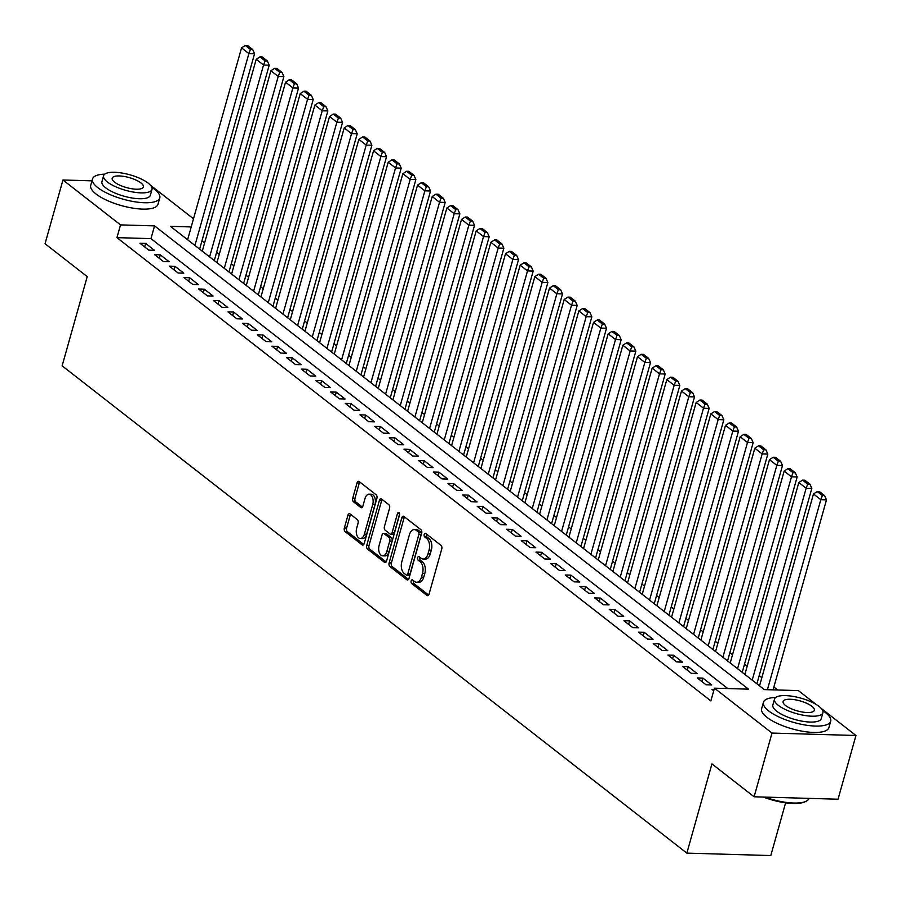 <?xml version="1.0" encoding="UTF-8"?>
<svg xmlns="http://www.w3.org/2000/svg" width="901" height="901" viewBox="0 0 901 901"><rect width="100%" height="100%" fill="white"/><g stroke="black" fill="none" stroke-linecap="round" stroke-linejoin="round"><path stroke-width="1.35" d="M411.126 580.954A1.926 1.115 -88.3 0 0 411.633 583.488L426.928 595.415A2.748 1.599 -88.3 0 0 427.558 595.651A2.748 1.599 -88.3 0 0 429.079 594.041L441.738 549.002A2.748 1.599 -88.3 0 0 440.994 545.375L425.7 533.448A1.926 1.115 -88.3 0 0 425.272 533.279A1.926 1.115 -88.3 0 0 424.202 534.406A1.926 1.115 -88.3 0 0 424.72 536.951L426.702 538.494A8.773 5.124 -88.3 0 1 429.056 550.094L427.998 553.845A8.773 5.124 -88.3 0 1 423.143 559.025A8.773 5.124 -88.3 0 1 421.139 558.26L419.168 556.717A1.926 1.115 -88.3 0 0 418.728 556.548A1.926 1.115 -88.3 0 0 417.659 557.685A1.926 1.115 -88.3 0 0 418.177 560.219L420.159 561.762A8.773 5.124 -88.3 0 1 422.513 573.363L421.454 577.113A8.773 5.124 -88.3 0 1 416.6 582.294A8.773 5.124 -88.3 0 1 414.606 581.528L412.624 579.985A1.926 1.115 -88.3 0 0 412.185 579.816A1.926 1.115 -88.3 0 0 411.126 580.954M413.514 580.672A1.926 1.115 -88.3 0 0 413.39 581.01A1.926 1.115 -88.3 0 0 413.908 583.555L428.617 595.032M426.59 534.135A1.926 1.115 -88.3 0 0 426.477 534.473A1.926 1.115 -88.3 0 0 426.984 537.019L428.966 538.561L426.702 538.494M420.057 557.404A1.926 1.115 -88.3 0 0 419.934 557.742A1.926 1.115 -88.3 0 0 420.452 560.287L422.423 561.83L420.159 561.762M350.061 513.942A2.748 1.599 -88.3 0 0 349.43 513.705A2.748 1.599 -88.3 0 0 347.91 515.327L344.362 527.963A2.748 1.599 -88.3 0 0 345.094 531.59L362.089 544.835A2.748 1.599 -88.3 0 0 362.709 545.071A2.748 1.599 -88.3 0 0 364.229 543.461L376.888 498.422A2.748 1.599 -88.3 0 0 376.156 494.795L359.161 481.539A2.748 1.599 -88.3 0 0 358.542 481.303A2.748 1.599 -88.3 0 0 357.021 482.925L352.73 498.185A2.748 1.599 -88.3 0 0 353.474 501.812L360.738 507.477A2.748 1.599 -88.3 0 0 361.357 507.725A2.748 1.599 -88.3 0 0 362.878 506.103L365.006 498.535A7.343 4.28 -88.3 0 1 369.072 494.199A7.343 4.28 -88.3 0 1 372.71 504.537L364.376 534.192A7.343 4.28 -88.3 0 1 360.31 538.516A7.343 4.28 -88.3 0 1 356.672 528.177L358.057 523.244A2.748 1.599 -88.3 0 0 357.325 519.618L350.061 513.942M821.284 708.456L855.95 735.498L838.043 799.221L754.103 796.788L711.936 763.902L686.855 853.123L62.135 365.829L87.217 276.618L45.05 243.732L62.957 179.997L91.992 180.842M754.103 796.788L772.011 733.065L714.448 688.173L748.483 689.152L154.555 225.881L120.52 224.901L62.957 179.997M727.794 688.555L150.974 238.63L116.939 237.639L710.866 700.91L714.448 688.173M116.939 237.639L120.52 224.901M389.131 562.877A2.748 1.599 -88.3 0 0 389.863 566.504L406.847 579.748A2.748 1.599 -88.3 0 0 407.477 579.996A2.748 1.599 -88.3 0 0 408.998 578.374L421.657 533.336A2.748 1.599 -88.3 0 0 420.913 529.709L403.93 516.464A2.748 1.599 -88.3 0 0 403.31 516.228A2.748 1.599 -88.3 0 0 401.79 517.838L389.131 562.877L391.394 562.945A2.748 1.599 -88.3 0 0 392.138 566.571L408.536 579.366M384.468 562.292L367.484 549.047A2.748 1.599 -88.3 0 1 366.741 545.42L379.411 500.382A2.748 1.599 -88.3 0 1 380.92 498.76A2.748 1.599 -88.3 0 1 381.551 499.008L388.815 504.673A2.748 1.599 -88.3 0 1 389.559 508.299L384.423 526.567A2.748 1.599 -88.3 0 0 385.155 530.193L389.975 533.955A2.748 1.599 -88.3 0 0 390.606 534.192A2.748 1.599 -88.3 0 0 392.126 532.57L397.465 513.559A1.926 1.115 -88.3 0 1 398.535 512.421A1.926 1.115 -88.3 0 1 399.481 515.124L386.608 560.918A2.748 1.599 -88.3 0 1 385.087 562.539A2.748 1.599 -88.3 0 1 384.468 562.292L385.729 562.325M714.099 689.445L711.914 689.378L713.716 690.785M697.25 677.946L706.057 684.805L711.722 684.963L702.926 678.104L697.25 677.946M682.586 666.503L691.382 673.362L697.059 673.531L688.263 666.661L682.586 666.503M667.923 655.061L676.719 661.931L682.395 662.089L673.599 655.23L667.923 655.061M653.259 643.629L662.055 650.488L667.731 650.657L658.935 643.787L653.259 643.629M638.595 632.187L647.391 639.046L653.067 639.214L644.26 632.344L638.595 632.187M623.931 620.744L632.727 627.614L638.404 627.772L629.596 620.913L623.931 620.744M609.267 609.313L618.063 616.171L623.74 616.34L614.933 609.47L609.267 609.313M594.604 597.87L603.4 604.729L609.065 604.898L600.269 598.039L594.604 597.87M579.929 586.427L588.736 593.297L594.401 593.455L585.605 586.596L579.929 586.427M565.265 574.996L574.072 581.855L579.737 582.023L570.941 575.153L565.265 574.996M550.601 563.553L559.408 570.412L565.073 570.581L556.277 563.722L550.601 563.553M535.937 552.11L544.733 558.98L550.41 559.138L541.614 552.279L535.937 552.11M521.274 540.679L530.07 547.538L535.746 547.707L526.95 540.837L521.274 540.679M506.61 529.236L515.406 536.095L521.082 536.264L512.286 529.405L506.61 529.236M491.946 517.793L500.742 524.664L506.418 524.821L497.611 517.962L491.946 517.793M477.282 506.362L486.078 513.221L491.755 513.39L482.947 506.52L477.282 506.362M462.618 494.919L471.414 501.778L477.091 501.947L468.283 495.088L462.618 494.919M447.955 483.477L456.751 490.347L462.416 490.504L453.62 483.646L447.955 483.477M433.28 472.045L442.087 478.904L447.752 479.073L438.956 472.203L433.28 472.045M418.616 460.602L427.423 467.461L433.088 467.63L424.292 460.771L418.616 460.602M403.952 449.16L412.759 456.03L418.424 456.188L409.628 449.329L403.952 449.16M389.288 437.728L398.084 444.587L403.761 444.756L394.965 437.886L389.288 437.728M374.625 426.286L383.421 433.156L389.097 433.313L380.301 426.455L374.625 426.286M359.961 414.843L368.757 421.713L374.433 421.871L365.637 415.012L359.961 414.843M345.297 403.411L354.093 410.27L359.769 410.439L350.962 403.569L345.297 403.411M330.633 391.969L339.429 398.839L345.106 398.997L336.298 392.138L330.633 391.969M315.969 380.537L324.765 387.396L330.442 387.554L321.634 380.695L315.969 380.537M301.306 369.095L310.102 375.954L315.767 376.122L306.971 369.252L301.306 369.095M286.631 357.652L295.438 364.522L301.103 364.68L292.307 357.821L286.631 357.652M271.967 346.221L280.774 353.079L286.439 353.248L277.643 346.378L271.967 346.221M257.303 334.778L266.11 341.637L271.775 341.806L262.979 334.935L257.303 334.778M242.639 323.335L251.435 330.205L257.112 330.363L248.316 323.504L242.639 323.335M227.976 311.904L236.772 318.763L242.448 318.931L233.652 312.061L227.976 311.904M213.312 300.461L222.108 307.32L227.784 307.489L218.988 300.63L213.312 300.461M198.648 289.018L207.444 295.888L213.12 296.046L204.313 289.187L198.648 289.018M183.984 277.587L192.78 284.446L198.457 284.615L189.649 277.745L183.984 277.587M169.32 266.144L178.116 273.003L183.781 273.172L174.985 266.313L169.32 266.144M154.657 254.701L163.453 261.572L169.118 261.729L160.322 254.87L154.657 254.701M154.454 250.298L145.658 243.428L139.982 243.27L148.789 250.129L154.454 250.298M777.698 689.997L773.88 687.012M761.852 677.642L759.205 675.581M747.188 666.199L744.541 664.138M732.524 654.757L729.878 652.696M717.86 643.325L715.214 641.264M703.197 631.883L700.55 629.822M688.533 620.44L685.886 618.379M673.869 609.008L671.222 606.947M659.194 597.566L656.559 595.505M644.53 586.134L641.895 584.062M629.867 574.692L627.231 572.631M615.203 563.249L612.556 561.188M600.539 551.817L597.892 549.756M585.875 540.375L583.229 538.314M571.211 528.932L568.565 526.871M556.548 517.501L553.901 515.44M541.884 506.058L539.237 503.997M527.22 494.615L524.573 492.554M512.545 483.184L509.91 481.123M497.881 471.741L495.246 469.68M483.218 460.298L480.582 458.237M468.554 448.867L465.907 446.806M453.89 437.424L451.243 435.363M439.226 425.982L436.58 423.92M424.562 414.55L421.916 412.489M409.899 403.107L407.252 401.046M395.235 391.665L392.588 389.604M380.571 380.233L377.924 378.172M365.896 368.791L363.261 366.73M351.232 357.348L348.597 355.287M336.569 345.916L333.933 343.855M321.905 334.474L319.258 332.413M307.241 323.031L304.594 320.97M292.577 311.6L289.931 309.539M277.913 300.157L275.267 298.096M263.25 288.725L260.603 286.653M248.586 277.283L245.939 275.222M233.922 265.84L231.275 263.779M219.247 254.409L216.612 252.348M204.583 242.966L201.948 240.905M686.855 853.123L770.794 855.556L785.616 802.825M855.95 735.498L772.011 733.065M150.366 185.133L193.501 218.785M191.215 226.939L170.435 226.342L764.363 689.614L798.387 690.594L816.216 704.503M150.974 238.63L154.555 225.881M702.926 678.104L701.947 681.595M688.263 666.661L687.283 670.164M673.599 655.23L672.608 658.721M658.935 643.787L657.944 647.278M644.26 632.344L643.28 635.847M629.596 620.913L628.616 624.404M614.933 609.47L613.953 612.962M600.269 598.039L599.289 601.53M585.605 586.596L584.625 590.087M570.941 575.153L569.961 578.645M556.277 563.722L555.298 567.213M541.614 552.279L540.634 555.771M526.95 540.837L525.959 544.328M512.286 529.405L511.295 532.896M497.611 517.962L496.631 521.454M482.947 506.52L481.967 510.011M468.283 495.088L467.304 498.58M453.62 483.646L452.64 487.137M438.956 472.203L437.976 475.705M424.292 460.771L423.312 464.263M409.628 449.329L408.649 452.82M394.965 437.886L393.985 441.389M380.301 426.455L379.31 429.946M365.637 415.012L364.646 418.503M350.962 403.569L349.982 407.072M336.298 392.138L335.318 395.629M321.634 380.695L320.655 384.186M306.971 369.252L305.991 372.755M292.307 357.821L291.327 361.312M277.643 346.378L276.663 349.87M262.979 334.935L262 338.438M248.316 323.504L247.336 326.995M233.652 312.061L232.661 315.553M218.988 300.63L217.997 304.121M204.313 289.187L203.333 292.679M189.649 277.745L188.669 281.236M174.985 266.313L174.006 269.804M160.322 254.87L159.342 258.362M145.658 243.428L144.678 246.919M416.6 582.294L418.864 582.361A8.773 5.124 -88.3 0 0 423.729 577.181L421.454 577.113M422.423 561.83A8.773 5.124 -88.3 0 1 424.788 573.43L423.729 577.181M423.143 559.025L425.407 559.093A8.773 5.124 -88.3 0 0 430.273 553.912L427.998 553.845M428.966 538.561A8.773 5.124 -88.3 0 1 431.32 550.162L430.273 553.912M404.515 516.915A2.748 1.599 -88.3 0 0 404.053 517.906L391.394 562.945M406.25 575.018A1.926 1.115 -88.3 0 0 406.689 575.187A1.926 1.115 -88.3 0 0 407.748 574.05L418.864 534.518A1.926 1.115 -88.3 0 0 418.346 531.984L416.262 530.351A8.773 5.124 -88.3 0 0 414.269 529.585A8.773 5.124 -88.3 0 0 409.403 534.766L401.812 561.785A8.773 5.124 -88.3 0 0 404.166 573.385L406.25 575.018M408.525 575.086A1.926 1.115 -88.3 0 0 408.964 575.255A1.926 1.115 -88.3 0 0 410.023 574.117L407.748 574.05M414.269 529.585L416.532 529.653A8.773 5.124 -88.3 0 1 418.526 530.419L420.621 532.04A1.926 1.115 -88.3 0 1 421.139 534.586L410.023 574.117M386.157 561.909L369.748 549.114L367.484 549.047M382.137 499.458A2.748 1.599 -88.3 0 0 381.675 500.449L369.016 545.488A2.748 1.599 -88.3 0 0 369.748 549.114M392.25 534.011A2.748 1.599 -88.3 0 0 392.87 534.259A2.748 1.599 -88.3 0 0 394.39 532.637L399.594 514.133M379.096 545.522A7.343 4.28 -88.3 0 0 382.734 555.861A7.343 4.28 -88.3 0 0 386.788 551.525L389.728 541.073A2.748 1.599 -88.3 0 0 388.995 537.458L384.175 533.696A2.748 1.599 -88.3 0 0 383.544 533.448A2.748 1.599 -88.3 0 0 382.024 535.07L379.096 545.522M382.734 555.861L384.997 555.917A7.343 4.28 -88.3 0 0 389.063 551.592L386.788 551.525M383.544 533.448L385.819 533.516A2.748 1.599 -88.3 0 1 386.439 533.752L391.259 537.514A2.748 1.599 -88.3 0 1 392.003 541.141L389.063 551.592M360.31 538.516L362.585 538.584A7.343 4.28 -88.3 0 0 366.639 534.259L364.376 534.192M369.072 494.199L371.336 494.266A7.343 4.28 -88.3 0 1 374.974 504.605L366.639 534.259M359.747 482.001A2.748 1.599 -88.3 0 0 359.296 482.992L355.005 498.253A2.748 1.599 -88.3 0 0 355.737 501.88L362.427 507.094M350.647 514.403A2.748 1.599 -88.3 0 0 350.185 515.395L346.626 528.031A2.748 1.599 -88.3 0 0 347.369 531.646L363.767 544.441M773.069 689.862L826.487 499.852L820.811 499.683L767.404 689.704M759.543 685.852L813.479 493.962L817.218 491.563L822.343 495.561L824.618 495.629L819.482 491.619L817.218 491.563M822.343 495.561L820.811 499.683L813.479 493.962M824.618 495.629L826.487 499.852M764.926 797.103A34.936 11.172 15.7 0 0 806.057 801.282L805.111 801.744A34.092 10.913 -164.3 0 1 763.327 797.058M806.057 801.282A34.936 11.172 15.7 0 0 808.997 798.387M775.693 697.464A34.936 11.172 15.7 0 0 763.44 702.307A34.936 11.172 15.7 0 0 768.711 710.945A34.936 11.172 15.7 0 0 805.156 725.012A34.936 11.172 15.7 0 0 830.699 721.217A34.936 11.172 15.7 0 0 825.429 712.578A34.936 11.172 15.7 0 0 822.759 710.698M763.44 702.307L761.638 708.682A34.936 11.172 15.7 0 0 766.92 717.32A34.936 11.172 15.7 0 0 803.365 731.387A34.936 11.172 15.7 0 0 828.909 727.591L830.699 721.217M822.928 712.702L821.284 718.57A25.149 8.041 -164.3 0 1 802.892 721.307A25.149 8.041 -164.3 0 1 776.651 711.171A25.149 8.041 -164.3 0 1 772.855 704.954L774.5 699.097A25.149 8.041 15.7 0 0 778.295 705.314A25.149 8.041 15.7 0 0 804.537 715.439A25.149 8.041 15.7 0 0 822.928 712.702A25.149 8.041 15.7 0 0 819.133 706.497A25.149 8.041 15.7 0 0 792.88 696.36A25.149 8.041 15.7 0 0 774.5 699.097M811.869 706.283A16.207 5.181 15.7 0 0 794.952 699.75A16.207 5.181 15.7 0 0 783.104 701.519A16.207 5.181 15.7 0 0 785.559 705.517A16.207 5.181 15.7 0 0 802.464 712.049A16.207 5.181 15.7 0 0 814.324 710.292A16.207 5.181 15.7 0 0 811.869 706.283M104.775 174.141A34.936 11.172 15.7 0 0 92.51 178.984A34.936 11.172 15.7 0 0 97.792 187.622A34.936 11.172 15.7 0 0 134.238 201.689A34.936 11.172 15.7 0 0 159.781 197.893A34.936 11.172 15.7 0 0 154.499 189.255A34.936 11.172 15.7 0 0 151.841 187.363M92.51 178.984L90.719 185.358A34.936 11.172 15.7 0 0 96.002 193.985A34.936 11.172 15.7 0 0 132.447 208.063A34.936 11.172 15.7 0 0 157.99 204.268L159.781 197.893M152.01 189.379L150.366 195.247A25.149 8.041 -164.3 0 1 131.974 197.983A25.149 8.041 -164.3 0 1 105.732 187.847A25.149 8.041 -164.3 0 1 101.937 181.63L103.581 175.774A25.149 8.041 15.7 0 0 107.377 181.979A25.149 8.041 15.7 0 0 133.618 192.116A25.149 8.041 15.7 0 0 152.01 189.379A25.149 8.041 15.7 0 0 148.214 183.162A25.149 8.041 15.7 0 0 121.962 173.037A25.149 8.041 15.7 0 0 103.581 175.774M140.95 182.959A16.207 5.181 15.7 0 0 124.034 176.427A16.207 5.181 15.7 0 0 112.186 178.184A16.207 5.181 15.7 0 0 114.641 182.193A16.207 5.181 15.7 0 0 131.546 188.726A16.207 5.181 15.7 0 0 143.394 186.957A16.207 5.181 15.7 0 0 140.95 182.959M756.896 683.791L811.824 488.41L806.147 488.241L752.211 680.131M744.879 674.421L798.815 482.531L802.554 480.12L807.679 484.119L809.954 484.186L804.818 480.188L802.554 480.12M807.679 484.119L806.147 488.241L798.815 482.531M809.954 484.186L811.824 488.41M742.233 672.36L797.16 476.967L791.483 476.809L737.547 668.7M730.215 662.978L784.152 471.088L787.891 468.678L793.015 472.687L795.29 472.755L790.154 468.745L787.891 468.678M793.015 472.687L791.483 476.809L784.152 471.088M795.29 472.755L797.16 476.967M727.569 660.917L782.496 465.535L776.82 465.366L722.884 657.257M715.552 651.536L769.488 459.645L773.216 457.246L778.351 461.244L780.626 461.312L775.491 457.303L773.216 457.246M778.351 461.244L776.82 465.366L769.488 459.645M780.626 461.312L782.496 465.535M712.905 649.475L767.821 454.093L762.156 453.935L708.22 645.826M700.888 640.104L754.824 448.214L758.552 445.804L763.688 449.802L765.951 449.869L760.827 445.871L758.552 445.804M763.688 449.802L762.156 453.935L754.824 448.214M765.951 449.869L767.821 454.093M698.241 638.043L753.157 442.65L747.492 442.492L693.556 634.383M686.224 628.661L740.16 436.771L743.888 434.361L749.024 438.37L751.288 438.438L746.163 434.428L743.888 434.361M749.024 438.37L747.492 442.492L740.16 436.771M751.288 438.438L753.157 442.65M683.577 626.6L738.493 431.219L732.828 431.05L678.892 622.94M671.549 617.219L725.496 425.328L729.224 422.929L734.36 426.928L736.624 426.995L731.499 422.997L729.224 422.929M734.36 426.928L732.828 431.05L725.496 425.328M736.624 426.995L738.493 431.219M668.914 615.158L723.83 419.776L718.165 419.618L664.217 611.509M656.885 605.787L710.833 413.897L714.561 411.487L719.696 415.496L721.96 415.552L716.824 411.554L714.561 411.487M719.696 415.496L718.165 419.618L710.833 413.897M721.96 415.552L723.83 419.776M654.25 603.726L709.166 408.333L703.501 408.176L649.553 600.066M642.222 594.345L696.158 402.454L699.897 400.044L705.033 404.053L707.296 404.121L702.161 400.112L699.897 400.044M705.033 404.053L703.501 408.176L696.158 402.454M707.296 404.121L709.166 408.333M639.586 592.284L694.502 396.902L688.826 396.733L634.89 588.623M627.558 582.902L681.494 391.011L685.233 388.613L690.369 392.611L692.632 392.678L687.497 388.68L685.233 388.613M690.369 392.611L688.826 396.733L681.494 391.011M692.632 392.678L694.502 396.902M624.922 580.841L679.838 385.459L674.162 385.301L620.226 577.192M612.894 571.471L666.83 379.58L670.569 377.17L675.694 381.179L677.969 381.236L672.833 377.237L670.569 377.17M675.694 381.179L674.162 385.301L666.83 379.58M677.969 381.236L679.838 385.459M610.247 569.409L665.175 374.028L659.498 373.859L605.562 565.749M598.23 560.028L652.166 368.137L655.905 365.727L661.03 369.737L663.305 369.804L658.169 365.795L655.905 365.727M661.03 369.737L659.498 373.859L652.166 368.137M663.305 369.804L665.175 374.028M595.584 557.967L650.511 362.585L644.834 362.416L590.898 554.306M583.566 548.585L637.503 356.695L641.23 354.296L646.366 358.294L648.641 358.361L643.505 354.363L641.23 354.296M646.366 358.294L644.834 362.416L637.503 356.695M648.641 358.361L650.511 362.585M580.92 546.524L635.847 351.142L630.171 350.985L576.235 542.875M568.903 537.154L622.839 345.263L626.567 342.853L631.702 346.862L633.977 346.919L628.842 342.921L626.567 342.853M631.702 346.862L630.171 350.985L622.839 345.263M633.977 346.919L635.847 351.142M566.256 535.093L621.172 339.711L615.507 339.542L561.571 531.432M554.239 525.711L608.175 333.82L611.903 331.41L617.039 335.42L619.302 335.487L614.178 331.478L611.903 331.41M617.039 335.42L615.507 339.542L608.175 333.82M619.302 335.487L621.172 339.711M551.592 523.65L606.508 328.268L600.843 328.099L546.907 519.99M539.575 514.28L593.511 322.378L597.239 319.979L602.375 323.977L604.639 324.045L599.514 320.046L597.239 319.979M602.375 323.977L600.843 328.099L593.511 322.378M604.639 324.045L606.508 328.268M536.928 512.207L591.844 316.825L586.179 316.668L532.243 508.558M524.9 502.837L578.847 310.946L582.575 308.536L587.711 312.546L589.975 312.602L584.85 308.604L582.575 308.536M587.711 312.546L586.179 316.668L578.847 310.946M589.975 312.602L591.844 316.825M522.265 500.776L577.181 305.394L571.516 305.225L517.568 497.115M510.236 491.394L564.184 299.504L567.912 297.093L573.047 301.103L575.311 301.171L570.175 297.161L567.912 297.093M573.047 301.103L571.516 305.225L564.184 299.504M575.311 301.171L577.181 305.394M507.601 489.333L562.517 293.951L556.852 293.782L502.904 485.673M495.573 479.963L549.509 288.072L553.248 285.662L558.383 289.66L560.647 289.728L555.512 285.73L553.248 285.662M558.383 289.66L556.852 293.782L549.509 288.072M560.647 289.728L562.517 293.951M492.937 477.902L547.853 282.509L542.177 282.351L488.241 474.241M480.909 468.52L534.845 276.63L538.584 274.219L543.72 278.229L545.983 278.285L540.848 274.287L538.584 274.219M543.72 278.229L542.177 282.351L534.845 276.63M545.983 278.285L547.853 282.509M478.273 466.459L533.189 271.077L527.513 270.908L473.577 462.799M466.245 457.077L520.181 265.187L523.92 262.788L529.045 266.786L531.32 266.854L526.184 262.844L523.92 262.788M529.045 266.786L527.513 270.908L520.181 265.187M531.32 266.854L533.189 271.077M463.598 455.016L518.525 259.634L512.849 259.465L458.913 451.356M451.581 445.646L505.517 253.755L509.256 251.345L514.381 255.343L516.656 255.411L511.52 251.413L509.256 251.345M514.381 255.343L512.849 259.465L505.517 253.755M516.656 255.411L518.525 259.634M448.935 443.585L503.862 248.192L498.185 248.034L444.249 439.925M436.917 434.203L490.854 242.313L494.581 239.903L499.717 243.912L501.992 243.98L496.856 239.97L494.581 239.903M499.717 243.912L498.185 248.034L490.854 242.313M501.992 243.98L503.862 248.192M434.271 432.142L489.198 236.76L483.522 236.591L429.586 428.482M422.254 422.76L476.19 230.87L479.918 228.471L485.053 232.469L487.328 232.537L482.193 228.527L479.918 228.471M485.053 232.469L483.522 236.591L476.19 230.87M487.328 232.537L489.198 236.76M419.607 420.699L474.523 225.318L468.858 225.149L414.922 417.039M407.59 411.329L461.526 219.439L465.254 217.028L470.39 221.027L472.653 221.094L467.529 217.096L465.254 217.028M470.39 221.027L468.858 225.149L461.526 219.439M472.653 221.094L474.523 225.318M404.943 409.268L459.859 213.875L454.194 213.717L400.258 405.608M392.926 399.886L446.862 207.996L450.59 205.586L455.726 209.595L457.99 209.663L452.865 205.653L450.59 205.586M455.726 209.595L454.194 213.717L446.862 207.996M457.99 209.663L459.859 213.875M390.279 397.825L445.195 202.443L439.53 202.274L385.594 394.165M378.251 388.444L432.198 196.553L435.926 194.154L441.062 198.152L443.326 198.22L438.201 194.211L435.926 194.154M441.062 198.152L439.53 202.274L432.198 196.553M443.326 198.22L445.195 202.443M375.616 386.383L430.532 191.001L424.867 190.832L370.919 382.734M363.587 377.012L417.535 185.122L421.263 182.712L426.398 186.71L428.662 186.777L423.526 182.779L421.263 182.712M426.398 186.71L424.867 190.832L417.535 185.122M428.662 186.777L430.532 191.001M360.952 374.951L415.868 179.558L410.203 179.4L356.255 371.291M348.924 365.569L402.86 173.679L406.599 171.269L411.734 175.278L413.998 175.346L408.863 171.336L406.599 171.269M411.734 175.278L410.203 179.4L402.86 173.679M413.998 175.346L415.868 179.558M346.288 363.508L401.204 168.127L395.528 167.958L341.592 359.848M334.26 354.127L388.196 162.236L391.935 159.837L397.071 163.836L399.334 163.903L394.199 159.894L391.935 159.837M397.071 163.836L395.528 167.958L388.196 162.236M399.334 163.903L401.204 168.127M331.624 352.066L386.54 156.684L380.864 156.526L326.928 348.417M319.596 342.695L373.532 150.805L377.271 148.395L382.396 152.393L384.671 152.46L379.535 148.462L377.271 148.395M382.396 152.393L380.864 156.526L373.532 150.805M384.671 152.46L386.54 156.684M316.949 340.634L371.876 145.241L366.2 145.084L312.264 336.974M304.932 331.253L358.868 139.362L362.607 136.952L367.732 140.961L370.007 141.029L364.871 137.02L362.607 136.952M367.732 140.961L366.2 145.084L358.868 139.362M370.007 141.029L371.876 145.241M302.285 329.192L357.213 133.81L351.536 133.641L297.6 325.531M290.268 319.81L344.205 127.919L347.932 125.521L353.068 129.519L355.343 129.586L350.207 125.588L347.932 125.521M353.068 129.519L351.536 133.641L344.205 127.919M355.343 129.586L357.213 133.81M287.622 317.749L342.549 122.367L336.873 122.209L282.937 314.1M275.605 308.379L329.541 116.488L333.269 114.078L338.404 118.087L340.679 118.144L335.544 114.145L333.269 114.078M338.404 118.087L336.873 122.209L329.541 116.488M340.679 118.144L342.549 122.367M272.958 306.317L327.874 110.924L322.209 110.767L268.273 302.657M260.941 296.936L314.877 105.045L318.605 102.635L323.741 106.645L326.004 106.712L320.88 102.703L318.605 102.635M323.741 106.645L322.209 110.767L314.877 105.045M326.004 106.712L327.874 110.924M258.294 294.875L313.21 99.493L307.545 99.324L253.609 291.214M246.277 285.493L300.213 93.603L303.941 91.204L309.077 95.202L311.341 95.269L306.216 91.271L303.941 91.204M309.077 95.202L307.545 99.324L300.213 93.603M311.341 95.269L313.21 99.493M243.63 283.432L298.546 88.05L292.881 87.893L238.945 279.783M231.602 274.062L285.549 82.171L289.277 79.761L294.413 83.77L296.677 83.827L291.552 79.829L289.277 79.761M294.413 83.77L292.881 87.893L285.549 82.171M296.677 83.827L298.546 88.05M228.967 272.001L283.883 76.619L278.218 76.45L224.27 268.34M216.938 262.619L270.886 70.728L274.614 68.318L279.749 72.328L282.013 72.395L276.877 68.386L274.614 68.318M279.749 72.328L278.218 76.45L270.886 70.728M282.013 72.395L283.883 76.619M214.303 260.558L269.219 65.176L263.554 65.007L209.606 256.898M202.274 251.176L256.211 59.286L259.95 56.887L265.085 60.885L267.349 60.953L262.214 56.954L259.95 56.887M265.085 60.885L263.554 65.007L256.211 59.286M267.349 60.953L269.219 65.176M199.639 249.115L254.555 53.733L248.879 53.576L194.943 245.466M187.611 239.745L241.547 47.854L245.286 45.444L250.422 49.454L252.685 49.51L247.55 45.512L245.286 45.444M250.422 49.454L248.879 53.576L241.547 47.854M252.685 49.51L254.555 53.733M413.908 583.555L411.633 583.488M426.984 537.019L424.72 536.951M420.452 560.287L418.177 560.219M424.788 573.43L422.513 573.363M431.32 550.162L429.056 550.094M428.189 595.448L426.928 595.415M404.053 517.906L401.79 517.838M408.108 579.793L406.847 579.748M392.138 566.571L389.863 566.504M421.139 534.586L418.864 534.518M420.621 532.04L418.346 531.984M418.526 530.419L416.262 530.351M369.016 545.488L366.741 545.42M381.675 500.449L379.411 500.382M394.39 532.637L392.126 532.57M399.526 513.615L397.465 513.559M392.003 541.141L389.728 541.073M391.259 537.514L388.995 537.458M386.439 533.752L384.175 533.696M374.974 504.605L372.71 504.537M361.999 507.522L360.738 507.477M355.737 501.88L353.474 501.812M355.005 498.253L352.73 498.185M359.296 482.992L357.021 482.925M363.351 544.868L362.089 544.835M347.369 531.646L345.094 531.59M346.626 528.031L344.362 527.963M350.185 515.395L347.91 515.327M408.964 575.255L406.689 575.187M392.87 534.259L390.606 534.192"/></g></svg>
